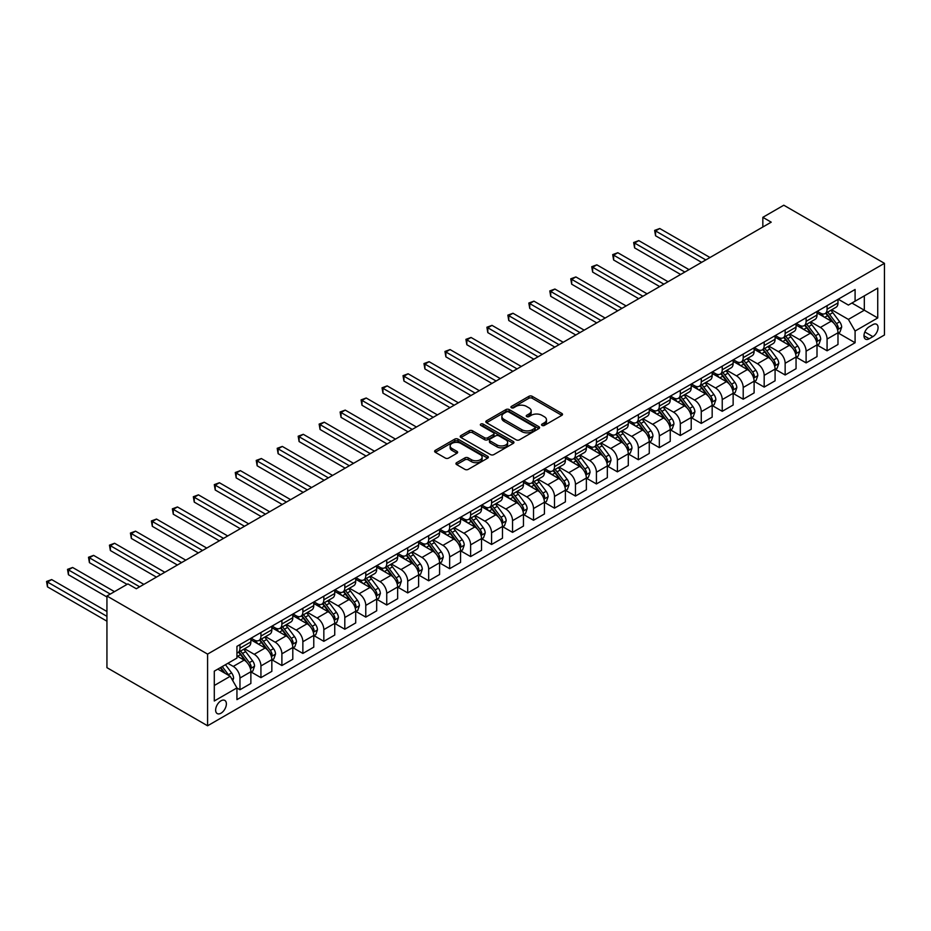 <?xml version="1.0" encoding="UTF-8"?>
<svg xmlns="http://www.w3.org/2000/svg" width="931" height="931" viewBox="0 0 931 931"><rect width="100%" height="100%" fill="white"/><g stroke="black" fill="none" stroke-linecap="round" stroke-linejoin="round"><path stroke-width="1.4" d="M542.04 425.432A1.629 0.943 0 0 0 544.344 425.432L561.835 415.331A2.328 1.35 0 0 0 562.522 414.376A2.328 1.35 0 0 0 561.835 413.434L532.206 396.315A2.328 1.35 0 0 0 528.913 396.315L511.41 406.416A1.629 0.943 0 0 0 510.933 407.08A1.629 0.943 0 0 0 511.41 407.755A1.629 0.943 0 0 0 513.714 407.755L515.983 406.44A7.448 4.306 0 0 1 526.527 406.44L528.994 407.871A7.448 4.306 0 0 1 531.17 410.908A7.448 4.306 0 0 1 528.994 413.958L526.725 415.261A1.629 0.943 0 0 0 526.248 415.924A1.629 0.943 0 0 0 526.725 416.588A1.629 0.943 0 0 0 529.029 416.588L531.298 415.284A7.448 4.306 0 0 1 541.83 415.284L544.309 416.716A7.448 4.306 0 0 1 546.485 419.753A7.448 4.306 0 0 1 544.309 422.79L542.04 424.105A1.629 0.943 0 0 0 541.563 424.769A1.629 0.943 0 0 0 542.04 425.432L542.04 424.105M221.008 713.193A7.588 4.387 120 0 0 225.965 706.501A7.588 4.387 120 0 0 224.802 700.415A7.588 4.387 120 0 0 221.008 700.799A7.588 4.387 120 0 0 216.05 707.479A7.588 4.387 120 0 0 217.214 713.565A7.588 4.387 120 0 0 221.008 713.193M456.621 462.672A2.328 1.35 0 0 0 455.946 463.626A2.328 1.35 0 0 0 456.621 464.569L464.941 469.375A2.328 1.35 0 0 0 468.235 469.375L487.658 458.157A2.328 1.35 0 0 0 488.344 457.202A2.328 1.35 0 0 0 487.658 456.26L458.029 439.141A2.328 1.35 0 0 0 454.735 439.141L435.301 450.36A2.328 1.35 0 0 0 434.626 451.314A2.328 1.35 0 0 0 435.301 452.268L445.344 458.064A2.328 1.35 0 0 0 448.637 458.064L456.958 453.257A2.328 1.35 0 0 0 457.633 452.315A2.328 1.35 0 0 0 456.958 451.36L451.977 448.486A6.226 3.596 0 0 1 450.15 445.937A6.226 3.596 0 0 1 453.991 442.621A6.226 3.596 0 0 1 460.787 443.4L480.291 454.665A6.226 3.596 0 0 1 482.118 457.202A6.226 3.596 0 0 1 478.278 460.531A6.226 3.596 0 0 1 471.482 459.751L468.235 457.877A2.328 1.35 0 0 0 464.941 457.877L456.621 462.672L456.621 464.569M884.45 263.333L783.797 205.216L762.838 217.33L771.217 222.172L136.298 588.741L127.908 583.9L106.937 596.003L207.59 654.109L884.45 263.333L884.45 334.997L207.59 725.784L207.59 654.109M516.146 439.816A2.328 1.35 0 0 0 519.44 439.816L538.874 428.597A2.328 1.35 0 0 0 539.549 427.643A2.328 1.35 0 0 0 538.874 426.689L509.234 409.582A2.328 1.35 0 0 0 505.94 409.582L486.506 420.8A2.328 1.35 0 0 0 485.831 421.743A2.328 1.35 0 0 0 486.506 422.697L516.146 439.816M481.478 425.781A1.629 0.943 0 0 1 483.131 426.014L483.131 424.082L513.272 441.469A2.328 1.35 0 0 1 513.947 442.423A2.328 1.35 0 0 1 513.272 443.377L493.837 454.596A2.328 1.35 0 0 1 490.544 454.596L460.903 437.477L460.903 435.58A2.328 1.35 0 0 0 460.228 436.534A2.328 1.35 0 0 0 460.903 437.477M460.903 435.58L469.224 430.785A2.328 1.35 0 0 1 472.517 430.785L484.539 437.721A2.328 1.35 0 0 0 487.832 437.721L493.349 434.533A2.328 1.35 0 0 0 494.024 433.578A2.328 1.35 0 0 0 493.349 432.636L480.827 425.409A1.629 0.943 0 0 1 480.349 424.745A1.629 0.943 0 0 1 481.362 423.873A1.629 0.943 0 0 1 483.131 424.082M872.871 324.64L869.182 326.769A7.355 4.248 120 0 0 864.375 333.251A7.355 4.248 120 0 0 865.504 339.14A7.355 4.248 120 0 0 869.182 338.779L872.871 336.65A7.355 4.248 120 0 0 877.677 330.168A7.355 4.248 120 0 0 876.548 324.267A7.355 4.248 120 0 0 872.871 324.64M838.237 299.212L848.385 305.065L855.089 301.202L855.089 289.483L236.94 646.358L236.94 658.077L214.293 671.158L214.293 700.985L236.94 687.916L236.94 699.635L855.089 342.748L855.089 331.029L848.385 319.403L831.709 309.779M855.089 301.202L877.735 288.121L877.735 317.948L855.089 331.029M106.937 596.003L106.937 667.667L207.59 725.784M762.838 217.33L762.838 227.013M851.912 303.041L864.317 310.209L864.317 295.872L877.735 288.121M848.385 319.403L864.317 310.209L877.735 317.948M214.293 685.495L230.236 676.29L217.819 669.121M236.94 688.009L239.965 689.755L239.965 678.036A9.485 5.481 -120 0 0 233.25 666.41L227.886 663.314M239.965 689.755L250.87 683.459L250.87 671.74A9.485 5.481 -120 0 0 244.155 660.114L236.94 655.948M251.114 671.984L260.936 677.652L260.936 665.933A9.485 5.481 -120 0 0 254.221 654.307L244.585 648.744M260.936 677.652L271.84 671.356L271.84 659.637A9.485 5.481 -120 0 0 265.126 648.011L250.87 639.783M272.085 659.87L281.895 665.537L281.895 653.818A9.485 5.481 -120 0 0 275.192 642.204L265.556 636.641M281.895 665.537L292.8 659.241L292.8 647.522A9.485 5.481 -120 0 0 286.096 635.908L271.84 627.669M293.056 647.767L302.866 653.434L302.866 641.715A9.485 5.481 -120 0 0 296.163 630.089L286.527 624.526M302.866 653.434L313.77 647.138L313.77 635.419A9.485 5.481 -120 0 0 307.067 623.793L292.8 615.566M314.026 635.664L323.837 641.331L323.837 629.612A9.485 5.481 -120 0 0 317.122 617.986L307.498 612.423M323.837 641.331L334.741 635.035L334.741 623.316A9.485 5.481 -120 0 0 328.026 611.69L313.77 603.463M334.997 623.561L344.807 629.228L344.807 617.509A9.485 5.481 -120 0 0 338.093 605.883L328.457 600.32M344.807 629.228L355.712 622.932L355.712 611.213A9.485 5.481 -120 0 0 348.997 599.587L334.741 591.36M355.956 611.446L365.778 617.113L365.778 605.394A9.485 5.481 -120 0 0 359.063 593.78L349.428 588.217M365.778 617.113L376.683 610.817L376.683 599.098A9.485 5.481 -120 0 0 369.968 587.484L355.712 579.245M376.927 599.343L386.737 605.01L386.737 593.291A9.485 5.481 -120 0 0 380.034 581.666L370.398 576.103M386.737 605.01L397.642 598.714L397.642 586.995A9.485 5.481 -120 0 0 390.939 575.37L376.683 567.142M397.898 587.24L407.708 592.907L407.708 581.188A9.485 5.481 -120 0 0 401.005 569.563L391.369 564M407.708 592.907L418.613 586.611L418.613 574.893A9.485 5.481 -120 0 0 411.909 563.267L397.642 555.039M418.869 575.137L428.679 580.793L428.679 569.074A9.485 5.481 -120 0 0 421.964 557.46L412.34 551.897M428.679 580.793L439.583 574.508L439.583 562.79A9.485 5.481 -120 0 0 432.868 551.164L418.613 542.936M439.839 563.022L449.65 568.69L449.65 556.971A9.485 5.481 -120 0 0 442.935 545.357L433.299 539.794M449.65 568.69L460.554 562.394L460.554 550.675A9.485 5.481 -120 0 0 453.839 539.061L439.583 530.821M460.798 550.919L470.62 556.587L470.62 544.868A9.485 5.481 -120 0 0 463.906 533.242L454.27 527.679M470.62 556.587L481.525 550.291L481.525 538.572A9.485 5.481 -120 0 0 474.81 526.946L460.554 518.718M481.769 538.816L491.58 544.484L491.58 532.765A9.485 5.481 -120 0 0 484.876 521.139L475.241 515.576M491.58 544.484L502.484 538.188L502.484 526.469A9.485 5.481 -120 0 0 495.781 514.843L481.525 506.615M502.74 526.713L512.55 532.369L512.55 520.65A9.485 5.481 -120 0 0 505.847 509.036L496.211 503.473M512.55 532.369L523.455 526.073L523.455 514.366A9.485 5.481 -120 0 0 516.752 502.74L502.484 494.501M523.711 514.599L533.521 520.266L533.521 508.547A9.485 5.481 -120 0 0 526.806 496.933L517.182 491.37M533.521 520.266L544.426 513.97L544.426 502.251A9.485 5.481 -120 0 0 537.711 490.637L523.455 482.398M544.682 502.496L554.492 508.163L554.492 496.444A9.485 5.481 -120 0 0 547.777 484.818L538.141 479.256M554.492 508.163L565.396 501.867L565.396 490.148A9.485 5.481 -120 0 0 558.681 478.522L544.426 470.295M565.641 490.393L575.463 496.06L575.463 484.341A9.485 5.481 -120 0 0 568.748 472.715L559.112 467.153M575.463 496.06L586.367 489.764L586.367 478.045A9.485 5.481 -120 0 0 579.652 466.419L565.396 458.192M586.611 478.29L596.422 483.945L596.422 472.226A9.485 5.481 -120 0 0 589.719 460.612L580.083 455.05M596.422 483.945L607.326 477.65L607.326 465.931A9.485 5.481 -120 0 0 600.623 454.316L586.367 446.077M607.582 466.175L617.393 471.842L617.393 460.123A9.485 5.481 -120 0 0 610.689 448.498L601.054 442.947M617.393 471.842L628.297 465.547L628.297 453.828A9.485 5.481 -120 0 0 621.594 442.213L607.326 433.974M628.553 454.072L638.363 459.739L638.363 448.02A9.485 5.481 -120 0 0 631.649 436.395L622.024 430.832M638.363 459.739L649.268 453.444L649.268 441.725A9.485 5.481 -120 0 0 642.553 430.099L628.297 421.871M649.524 441.969L659.334 447.636L659.334 435.917A9.485 5.481 -120 0 0 652.619 424.292L642.984 418.729M659.334 447.636L670.239 441.341L670.239 429.622A9.485 5.481 -120 0 0 663.524 417.996L649.268 409.768M670.483 429.866L680.305 435.522L680.305 423.803A9.485 5.481 -120 0 0 673.59 412.189L663.954 406.626M680.305 435.522L691.209 429.226L691.209 417.507A9.485 5.481 -120 0 0 684.494 405.893L670.239 397.653M691.454 417.751L701.264 423.419L701.264 411.7A9.485 5.481 -120 0 0 694.561 400.074L684.925 394.511M701.264 423.419L712.168 417.123L712.168 405.404A9.485 5.481 -120 0 0 705.465 393.79L691.209 385.55M712.424 405.648L722.235 411.316L722.235 399.597A9.485 5.481 -120 0 0 715.532 387.971L705.896 382.408M722.235 411.316L733.139 405.02L733.139 393.301A9.485 5.481 -120 0 0 726.436 381.675L712.168 373.447M733.395 393.545L743.206 399.213L743.206 387.494A9.485 5.481 -120 0 0 736.491 375.868L726.867 370.305M743.206 399.213L754.11 392.917L754.11 381.198A9.485 5.481 -120 0 0 747.395 369.572L733.139 361.344M754.366 381.431L764.176 387.098L764.176 375.379A9.485 5.481 -120 0 0 757.462 363.765L747.826 358.202M764.176 387.098L775.081 380.802L775.081 369.083A9.485 5.481 -120 0 0 768.366 357.469L754.11 349.23M775.325 369.328L785.147 374.995L785.147 363.276A9.485 5.481 -120 0 0 778.432 351.65L768.797 346.088M785.147 374.995L796.052 368.699L796.052 356.98A9.485 5.481 -120 0 0 789.337 345.354L775.081 337.127M796.296 357.225L806.106 362.892L806.106 351.173A9.485 5.481 -120 0 0 799.403 339.547L789.767 333.985M806.106 362.892L817.011 356.596L817.011 344.877A9.485 5.481 -120 0 0 810.307 333.251L796.052 325.024M817.267 345.122L827.077 350.789L827.077 339.07A9.485 5.481 -120 0 0 820.374 327.444L810.738 321.882M827.077 350.789L837.981 344.493L837.981 332.774A9.485 5.481 -120 0 0 831.278 321.148L817.011 312.921M817.267 311.315L820.374 313.107A9.485 5.481 -120 0 0 825.11 313.584A9.485 5.481 -120 0 0 827.077 309.232L827.077 305.647M796.296 323.418L799.403 325.21A9.485 5.481 -120 0 0 804.151 325.687A9.485 5.481 -120 0 0 806.106 321.346L806.106 317.762M775.325 335.532L778.432 337.325A9.485 5.481 -120 0 0 783.18 337.79A9.485 5.481 -120 0 0 785.147 333.449L785.147 329.865M754.366 347.635L757.462 349.428A9.485 5.481 -120 0 0 762.21 349.893A9.485 5.481 -120 0 0 764.176 345.552L764.176 341.968M733.395 359.738L736.491 361.531A9.485 5.481 -120 0 0 741.239 362.008A9.485 5.481 -120 0 0 743.206 357.655L743.206 354.071M712.424 371.853L715.532 373.634A9.485 5.481 -120 0 0 720.268 374.111A9.485 5.481 -120 0 0 722.235 369.77L722.235 366.186M691.454 383.956L694.561 385.748A9.485 5.481 -120 0 0 699.309 386.214A9.485 5.481 -120 0 0 701.264 381.873L701.264 378.289M670.483 396.059L673.59 397.851A9.485 5.481 -120 0 0 678.338 398.317A9.485 5.481 -120 0 0 680.305 393.976L680.305 390.392M649.524 408.162L652.619 409.954A9.485 5.481 -120 0 0 657.367 410.431A9.485 5.481 -120 0 0 659.334 406.079L659.334 402.495M628.553 420.277L631.649 422.069A9.485 5.481 -120 0 0 636.397 422.534A9.485 5.481 -120 0 0 638.363 418.194L638.363 414.609M607.582 432.38L610.689 434.172A9.485 5.481 -120 0 0 615.426 434.637A9.485 5.481 -120 0 0 617.393 430.297L617.393 426.712M586.611 444.483L589.719 446.275A9.485 5.481 -120 0 0 594.467 446.74A9.485 5.481 -120 0 0 596.422 442.4L596.422 438.815M565.641 456.586L568.748 458.378A9.485 5.481 -120 0 0 573.496 458.855A9.485 5.481 -120 0 0 575.463 454.503L575.463 450.918M544.682 468.7L547.777 470.492A9.485 5.481 -120 0 0 552.525 470.958A9.485 5.481 -120 0 0 554.492 466.617L554.492 463.033M523.711 480.803L526.806 482.595A9.485 5.481 -120 0 0 531.554 483.061A9.485 5.481 -120 0 0 533.521 478.72L533.521 475.136M502.74 492.906L505.847 494.698A9.485 5.481 -120 0 0 510.584 495.164A9.485 5.481 -120 0 0 512.55 490.823L512.55 487.239M481.769 505.009L484.876 506.801A9.485 5.481 -120 0 0 489.625 507.279A9.485 5.481 -120 0 0 491.58 502.926L491.58 499.353M460.798 517.124L463.906 518.916A9.485 5.481 -120 0 0 468.654 519.382A9.485 5.481 -120 0 0 470.62 515.041L470.62 511.456M439.839 529.227L442.935 531.019A9.485 5.481 -120 0 0 447.683 531.485A9.485 5.481 -120 0 0 449.65 527.144L449.65 523.559M418.869 541.33L421.964 543.122A9.485 5.481 -120 0 0 426.712 543.599A9.485 5.481 -120 0 0 428.679 539.247L428.679 535.662M397.898 553.433L401.005 555.225A9.485 5.481 -120 0 0 405.741 555.702A9.485 5.481 -120 0 0 407.708 551.361L407.708 547.777M376.927 565.548L380.034 567.34A9.485 5.481 -120 0 0 384.782 567.805A9.485 5.481 -120 0 0 386.737 563.464L386.737 559.88M355.956 577.651L359.063 579.443A9.485 5.481 -120 0 0 363.812 579.908A9.485 5.481 -120 0 0 365.778 575.567L365.778 571.983M334.997 589.754L338.093 591.546A9.485 5.481 -120 0 0 342.841 592.023A9.485 5.481 -120 0 0 344.807 587.67L344.807 584.086M314.026 601.857L317.122 603.649A9.485 5.481 -120 0 0 321.87 604.126A9.485 5.481 -120 0 0 323.837 599.785L323.837 596.201M293.056 613.971L296.163 615.763A9.485 5.481 -120 0 0 300.899 616.229A9.485 5.481 -120 0 0 302.866 611.888L302.866 608.304M272.085 626.074L275.192 627.866A9.485 5.481 -120 0 0 279.94 628.332A9.485 5.481 -120 0 0 281.895 623.991L281.895 620.407M251.114 638.177L254.221 639.969A9.485 5.481 -120 0 0 258.969 640.447A9.485 5.481 -120 0 0 260.936 636.094L260.936 632.51M838.237 333.007L855.089 342.748M825.11 313.584L836.015 307.288A9.485 5.481 -120 0 0 837.981 302.936L837.981 299.351M804.151 325.687L815.056 319.391A9.485 5.481 -120 0 0 817.011 315.05L817.011 311.466M783.18 337.79L794.085 331.494A9.485 5.481 -120 0 0 796.052 327.153L796.052 323.569M762.21 349.893L773.114 343.597A9.485 5.481 -120 0 0 775.081 339.256L775.081 335.672M741.239 362.008L752.143 355.712A9.485 5.481 -120 0 0 754.11 351.359L754.11 347.775M720.268 374.111L731.172 367.815A9.485 5.481 -120 0 0 733.139 363.474L733.139 359.89M699.309 386.214L710.213 379.918A9.485 5.481 -120 0 0 712.168 375.577L712.168 371.993M678.338 398.317L689.243 392.021A9.485 5.481 -120 0 0 691.209 387.68L691.209 384.096M657.367 410.431L668.272 404.135A9.485 5.481 -120 0 0 670.239 399.783L670.239 396.21M636.397 422.534L647.301 416.238A9.485 5.481 -120 0 0 649.268 411.898L649.268 408.313M615.426 434.637L626.33 428.341A9.485 5.481 -120 0 0 628.297 424.001L628.297 420.416M594.467 446.74L605.371 440.456A9.485 5.481 -120 0 0 607.326 436.104L607.326 432.519M573.496 458.855L584.4 452.559A9.485 5.481 -120 0 0 586.367 448.207L586.367 444.634M552.525 470.958L563.43 464.662A9.485 5.481 -120 0 0 565.396 460.321L565.396 456.737M531.554 483.061L542.459 476.765A9.485 5.481 -120 0 0 544.426 472.424L544.426 468.84M510.584 495.164L521.488 488.88A9.485 5.481 -120 0 0 523.455 484.527L523.455 480.943M489.625 507.279L500.529 500.983A9.485 5.481 -120 0 0 502.484 496.642L502.484 493.058M468.654 519.382L479.558 513.086A9.485 5.481 -120 0 0 481.525 508.745L481.525 505.161M447.683 531.485L458.587 525.189A9.485 5.481 -120 0 0 460.554 520.848L460.554 517.264M426.712 543.599L437.617 537.303A9.485 5.481 -120 0 0 439.583 532.951L439.583 529.367M405.741 555.702L416.646 549.406A9.485 5.481 -120 0 0 418.613 545.066L418.613 541.481M384.782 567.805L395.675 561.509A9.485 5.481 -120 0 0 397.642 557.169L397.642 553.584M363.812 579.908L374.716 573.612A9.485 5.481 -120 0 0 376.683 569.272L376.683 565.687M342.841 592.023L353.745 585.727A9.485 5.481 -120 0 0 355.712 581.375L355.712 577.79M321.87 604.126L332.774 597.83A9.485 5.481 -120 0 0 334.741 593.489L334.741 589.905M300.899 616.229L311.804 609.933A9.485 5.481 -120 0 0 313.77 605.592L313.77 602.008M279.94 628.332L290.833 622.036A9.485 5.481 -120 0 0 292.8 617.695L292.8 614.111M258.969 640.447L269.874 634.151A9.485 5.481 -120 0 0 271.84 629.798L271.84 626.214M236.94 652.934A9.485 5.481 -120 0 0 237.999 652.55L248.903 646.254A9.485 5.481 -120 0 0 250.87 641.913L250.87 638.329M237.999 652.55A9.485 5.481 -120 0 0 239.965 648.209L239.965 644.624M230.236 676.29L236.94 687.916M542.692 425.665L544.309 424.734A7.448 4.306 0 0 0 546.485 421.685L546.485 419.753M531.17 410.908L531.17 412.852A7.448 4.306 0 0 1 528.994 415.889L527.377 416.82M561.812 415.354L532.206 398.259A2.328 1.35 0 0 0 528.913 398.259L512.062 407.976M538.84 428.609L509.234 411.514A2.328 1.35 0 0 0 505.94 411.514L486.541 422.721M534.755 428.307A1.629 0.943 0 0 0 535.232 427.643A1.629 0.943 0 0 0 534.755 426.98L508.733 411.956A1.629 0.943 0 0 0 506.429 411.956L504.043 413.341A7.448 4.306 0 0 0 501.867 416.378A7.448 4.306 0 0 0 504.043 419.416L521.826 429.691A7.448 4.306 0 0 0 532.369 429.691L534.755 428.307L534.755 430.25A1.629 0.943 0 0 0 535.232 429.575L535.232 427.643M501.867 416.378L501.867 418.31A7.448 4.306 0 0 0 504.043 421.359L504.043 419.416M534.755 430.25L532.369 431.623A7.448 4.306 0 0 1 521.826 431.623L504.043 421.359M460.938 437.5L469.224 432.717L469.224 430.785M494.024 433.578L494.024 435.522A2.328 1.35 0 0 1 493.349 436.476L487.832 439.653A2.328 1.35 0 0 1 484.539 439.653L472.517 432.717A2.328 1.35 0 0 0 469.224 432.717M483.131 426.014L513.237 443.389M497.003 444.925A6.226 3.596 0 0 0 503.799 445.705A6.226 3.596 0 0 0 507.639 442.376A6.226 3.596 0 0 0 505.812 439.839L498.946 435.871A2.328 1.35 0 0 0 495.653 435.871L490.137 439.048A2.328 1.35 0 0 0 489.45 440.002A2.328 1.35 0 0 0 490.137 440.957L497.003 444.925L497.003 446.857A6.226 3.596 0 0 0 503.799 447.636A6.226 3.596 0 0 0 507.639 444.32L507.639 442.376M489.45 440.002L489.45 441.934A2.328 1.35 0 0 0 490.137 442.888L490.137 440.957M497.003 446.857L490.137 442.888M482.118 457.202L482.118 459.146A6.226 3.596 0 0 1 478.278 462.463A6.226 3.596 0 0 1 471.482 461.683L468.235 459.809A2.328 1.35 0 0 0 464.941 459.809L456.656 464.592M450.15 445.937L450.15 447.881A6.226 3.596 0 0 0 451.977 450.418L451.977 448.486M456.958 451.36L456.958 453.257L451.977 450.418M487.635 458.18L458.029 441.085A2.328 1.35 0 0 0 454.735 441.085L435.336 452.28M837.981 333.158L839.995 331.995L841.671 327.153A6.284 3.631 -120 0 0 839.669 321.8L832.814 312.653A18.143 10.474 -120 0 0 830.836 310.279M824.016 316.959A18.143 10.474 -120 0 0 820.304 313.072M837.411 329.306L838.284 327.421A6.284 3.631 -120 0 0 836.48 323.639L829.626 314.492A18.143 10.474 -120 0 0 827.647 312.118M825.96 313.095A15.059 8.693 60 0 1 828.427 315.9L834.234 323.651M709.992 257.515L659.753 228.514L655.564 230.935L655.564 235.776L701.602 262.356M825.634 313.281A18.143 10.474 60 0 1 827.612 315.656L832.174 321.73M655.564 235.776L654.633 230.399L705.803 259.935M654.633 230.399L659.753 228.514M817.011 345.261L819.024 344.098L820.7 339.256A6.284 3.631 -120 0 0 818.698 333.903L811.844 324.756A18.143 10.474 -120 0 0 809.865 322.382M803.046 329.062A18.143 10.474 -120 0 0 799.333 325.175M816.44 341.409L817.313 339.524A6.284 3.631 -120 0 0 815.509 335.742L808.655 326.595A18.143 10.474 -120 0 0 806.677 324.221M804.989 325.198A15.059 8.693 60 0 1 807.456 328.015L813.263 335.754M689.021 269.629L638.782 240.617L634.593 243.038L634.593 247.879L680.631 274.47M804.663 325.385A18.143 10.474 60 0 1 806.642 327.759L811.204 333.845M634.593 247.879L633.662 242.502L684.832 272.05M633.662 242.502L638.782 240.617M796.052 357.364L798.065 356.212L799.741 351.359A6.284 3.631 -120 0 0 797.727 346.006L790.873 336.859A18.143 10.474 -120 0 0 788.894 334.485M782.075 341.165A18.143 10.474 -120 0 0 778.363 337.278M795.47 353.524L796.342 351.627A6.284 3.631 -120 0 0 794.539 347.857L787.684 338.698A18.143 10.474 -120 0 0 785.706 336.335M784.018 337.301A15.059 8.693 60 0 1 786.497 340.118L792.293 347.857M668.051 281.732L617.812 252.72L613.622 255.141L613.622 259.993L659.672 286.573M783.693 337.488A18.143 10.474 60 0 1 785.671 339.862L790.233 345.948M613.622 259.993L612.703 254.617L663.861 284.153M612.703 254.617L617.812 252.72M775.081 369.479L777.094 368.315L778.77 363.474A6.284 3.631 -120 0 0 776.757 358.121L769.914 348.962A18.143 10.474 -120 0 0 767.924 346.6M761.116 353.28A18.143 10.474 -120 0 0 757.392 349.393M774.511 365.627L775.372 363.742A6.284 3.631 -120 0 0 773.58 359.96L766.725 350.812A18.143 10.474 -120 0 0 764.735 348.438M763.048 349.416A15.059 8.693 60 0 1 765.526 352.221L771.322 359.96M647.092 293.835L596.841 264.835L592.651 267.255L592.651 272.096L638.701 298.676M762.722 349.602A18.143 10.474 60 0 1 764.712 351.965L769.262 358.051M592.651 272.096L591.732 266.72L642.89 296.256M591.732 266.72L596.841 264.835M754.11 381.582L756.123 380.418L757.799 375.577A6.284 3.631 -120 0 0 755.797 370.224L748.943 361.077A18.143 10.474 -120 0 0 746.965 358.703M740.145 365.383A18.143 10.474 -120 0 0 736.433 361.496M753.54 377.73L754.401 375.845A6.284 3.631 -120 0 0 752.609 372.063L745.754 362.915A18.143 10.474 -120 0 0 743.776 360.541M742.088 361.519A15.059 8.693 60 0 1 744.556 364.324L750.351 372.074M626.121 305.938L575.882 276.938L571.681 279.358L571.681 284.199L617.73 310.779M741.763 361.705A18.143 10.474 60 0 1 743.741 364.079L748.291 370.154M571.681 284.199L570.761 278.823L621.92 308.359M570.761 278.823L575.882 276.938M733.139 393.685L735.153 392.521L736.828 387.68A6.284 3.631 -120 0 0 734.827 382.327L727.972 373.18A18.143 10.474 -120 0 0 725.994 370.806M719.174 377.486A18.143 10.474 -120 0 0 715.462 373.599M732.569 389.833L733.442 387.948A6.284 3.631 -120 0 0 731.638 384.166L724.784 375.018A18.143 10.474 -120 0 0 722.805 372.644M721.118 373.622A15.059 8.693 60 0 1 723.585 376.438L729.392 384.177M605.15 318.053L554.911 289.041L550.721 291.461L550.721 296.302L596.759 322.894M720.792 373.808A18.143 10.474 60 0 1 722.77 376.182L727.332 382.269M550.721 296.302L549.79 290.926L600.961 320.473M549.79 290.926L554.911 289.041M712.168 405.788L714.182 404.636L715.858 399.783A6.284 3.631 -120 0 0 713.856 394.43L707.001 385.283A18.143 10.474 -120 0 0 705.023 382.909M698.203 389.589A18.143 10.474 -120 0 0 694.491 385.702M711.598 401.948L712.471 400.051A6.284 3.631 -120 0 0 710.667 396.28L703.813 387.121A18.143 10.474 -120 0 0 701.834 384.759M700.147 385.725A15.059 8.693 60 0 1 702.614 388.541L708.421 396.28M584.179 330.156L533.94 301.144L529.751 303.564L529.751 308.417L575.789 334.997M699.821 385.911A18.143 10.474 60 0 1 701.799 388.285L706.361 394.372M529.751 308.417L528.82 303.041L579.99 332.576M528.82 303.041L533.94 301.144M691.209 417.903L693.223 416.739L694.898 411.898A6.284 3.631 -120 0 0 692.885 406.544L686.031 397.397A18.143 10.474 -120 0 0 684.052 395.023M677.233 401.703A18.143 10.474 -120 0 0 673.52 397.816M690.627 414.051L691.5 412.165A6.284 3.631 -120 0 0 689.696 408.383L682.842 399.236A18.143 10.474 -120 0 0 680.864 396.862M679.176 397.84A15.059 8.693 60 0 1 681.655 400.644L687.45 408.395M563.208 342.259L512.969 313.258L508.78 315.679L508.78 320.52L554.829 347.1M678.85 398.026A18.143 10.474 60 0 1 680.829 400.388L685.391 406.475M508.78 320.52L507.861 315.144L559.019 344.679M507.861 315.144L512.969 313.258M670.239 430.006L672.252 428.842L673.928 424.001A6.284 3.631 -120 0 0 671.914 418.647L665.06 409.5A18.143 10.474 -120 0 0 663.081 407.126M656.274 413.806A18.143 10.474 -120 0 0 652.55 409.919M669.668 426.154L670.529 424.268A6.284 3.631 -120 0 0 668.737 420.486L661.883 411.339A18.143 10.474 -120 0 0 659.893 408.965M658.205 409.943A15.059 8.693 60 0 1 660.684 412.747L666.48 420.498M542.249 354.362L491.999 325.361L487.809 327.782L487.809 332.623L533.859 359.215M657.88 410.129A18.143 10.474 60 0 1 659.87 412.503L664.42 418.578M487.809 332.623L486.89 327.247L538.048 356.782M486.89 327.247L491.999 325.361M649.268 442.109L651.281 440.945L652.957 436.104A6.284 3.631 -120 0 0 650.955 430.75L644.101 421.603A18.143 10.474 -120 0 0 642.122 419.229M635.303 425.909A18.143 10.474 -120 0 0 631.59 422.022M648.698 438.257L649.559 436.371A6.284 3.631 -120 0 0 647.767 432.589L640.912 423.442A18.143 10.474 -120 0 0 638.934 421.068M637.246 422.046A15.059 8.693 60 0 1 639.713 424.862L645.509 432.601M521.279 366.477L471.039 337.464L466.838 339.885L466.838 344.726L512.888 371.318M636.92 422.232A18.143 10.474 60 0 1 638.899 424.606L643.449 430.692M466.838 344.726L465.919 339.361L517.077 368.897M465.919 339.361L471.039 337.464M628.297 454.223L630.31 453.06L631.986 448.207A6.284 3.631 -120 0 0 629.984 442.853L623.13 433.706A18.143 10.474 -120 0 0 621.152 431.344M614.332 438.012A18.143 10.474 -120 0 0 610.62 434.125M627.727 450.371L628.6 448.486A6.284 3.631 -120 0 0 626.796 444.704L619.941 435.545A18.143 10.474 -120 0 0 617.963 433.183M616.275 434.149A15.059 8.693 60 0 1 618.743 436.965L624.55 444.704M500.308 378.58L450.069 349.567L445.879 351.999L445.879 356.841L491.917 383.421M615.95 434.335A18.143 10.474 60 0 1 617.928 436.709L622.49 442.795M445.879 356.841L444.948 351.464L496.118 381M444.948 351.464L450.069 349.567M607.326 466.326L609.34 465.163L611.015 460.321A6.284 3.631 -120 0 0 609.014 454.968L602.159 445.821A18.143 10.474 -120 0 0 600.181 443.447M593.361 450.127A18.143 10.474 -120 0 0 589.649 446.24M606.756 462.474L607.629 460.589A6.284 3.631 -120 0 0 605.825 456.807L598.97 447.66A18.143 10.474 -120 0 0 596.992 445.286M595.305 446.263A15.059 8.693 60 0 1 597.772 449.068L603.579 456.818M479.337 390.683L429.098 361.682L424.908 364.102L424.908 368.944L470.946 395.524M594.979 446.449A18.143 10.474 60 0 1 596.957 448.823L601.519 454.898M424.908 368.944L423.977 363.567L475.147 393.103M423.977 363.567L429.098 361.682M586.367 478.429L588.38 477.266L590.056 472.424A6.284 3.631 -120 0 0 588.043 467.071L581.188 457.924A18.143 10.474 -120 0 0 579.21 455.55M572.39 462.23A18.143 10.474 -120 0 0 568.678 458.343M585.785 474.577L586.658 472.692A6.284 3.631 -120 0 0 584.854 468.91L578 459.763A18.143 10.474 -120 0 0 576.021 457.389M574.334 458.366A15.059 8.693 60 0 1 576.813 461.171L582.608 468.921M458.366 402.786L408.127 373.785L403.938 376.205L403.938 381.047L449.987 407.638M574.008 458.552A18.143 10.474 60 0 1 575.986 460.926L580.548 467.001M403.938 381.047L403.018 375.67L454.177 405.206M403.018 375.67L408.127 373.785M565.396 490.532L567.41 489.369L569.085 484.527A6.284 3.631 -120 0 0 567.072 479.174L560.218 470.027A18.143 10.474 -120 0 0 558.239 467.653M551.431 474.333A18.143 10.474 -120 0 0 547.707 470.446M564.826 486.68L565.687 484.795A6.284 3.631 -120 0 0 563.895 481.013L557.041 471.866A18.143 10.474 -120 0 0 555.051 469.492M553.363 470.469A15.059 8.693 60 0 1 555.842 473.285L561.637 481.024M437.407 414.9L387.156 385.888L382.967 388.308L382.967 393.15L429.016 419.741M553.037 470.655A18.143 10.474 60 0 1 555.027 473.029L559.578 479.116M382.967 393.15L382.047 387.785L433.206 417.321M382.047 387.785L387.156 385.888M544.426 502.647L546.439 501.483L548.115 496.642A6.284 3.631 -120 0 0 546.113 491.289L539.258 482.13A18.143 10.474 -120 0 0 537.28 479.768M530.461 486.448A18.143 10.474 -120 0 0 526.748 482.549M543.855 498.795L544.716 496.91A6.284 3.631 -120 0 0 542.924 493.127L536.07 483.969A18.143 10.474 -120 0 0 534.091 481.606M532.404 482.572A15.059 8.693 60 0 1 534.871 485.388L540.667 493.127M416.436 427.003L366.197 398.002L361.996 400.423L361.996 405.264L408.046 431.844M532.078 482.77A18.143 10.474 60 0 1 534.057 485.132L538.607 491.219M361.996 405.264L361.077 399.888L412.235 429.424M361.077 399.888L366.197 398.002M523.455 514.75L525.468 513.586L527.144 508.745A6.284 3.631 -120 0 0 525.142 503.392L518.288 494.245A18.143 10.474 -120 0 0 516.309 491.871M509.49 498.55A18.143 10.474 -120 0 0 505.777 494.664M522.885 510.898L523.757 509.013A6.284 3.631 -120 0 0 521.954 505.23L515.099 496.083A18.143 10.474 -120 0 0 513.121 493.709M511.433 494.687A15.059 8.693 60 0 1 513.9 497.491L519.707 505.242M395.466 439.106L345.226 410.106L341.037 412.526L341.037 417.367L387.075 443.947M511.107 494.873A18.143 10.474 60 0 1 513.086 497.247L517.648 503.322M341.037 417.367L340.106 411.991L391.276 441.527M340.106 411.991L345.226 410.106M502.484 526.853L504.497 525.689L506.173 520.848A6.284 3.631 -120 0 0 504.171 515.495L497.317 506.348A18.143 10.474 -120 0 0 495.339 503.974M488.519 510.654A18.143 10.474 -120 0 0 484.807 506.767M501.914 523.001L502.787 521.116A6.284 3.631 -120 0 0 500.983 517.333L494.128 508.186A18.143 10.474 -120 0 0 492.15 505.812M490.462 506.79A15.059 8.693 60 0 1 492.93 509.606L498.737 517.345M374.495 451.209L324.256 422.209L320.066 424.629L320.066 429.47L366.104 456.062M490.137 506.976A18.143 10.474 60 0 1 492.115 509.35L496.677 515.437M320.066 429.47L319.135 424.094L370.305 453.641M319.135 424.094L324.256 422.209M481.525 538.956L483.538 537.792L485.214 532.951A6.284 3.631 -120 0 0 483.201 527.598L476.346 518.451A18.143 10.474 -120 0 0 474.368 516.077M467.548 522.756A18.143 10.474 -120 0 0 463.836 518.87M480.943 535.104L481.816 533.219A6.284 3.631 -120 0 0 480.012 529.436L473.157 520.289A18.143 10.474 -120 0 0 471.179 517.915M469.492 518.893A15.059 8.693 60 0 1 471.97 521.709L477.766 529.448M353.524 463.324L303.285 434.312L299.095 436.732L299.095 441.573L345.145 468.165M469.166 519.079A18.143 10.474 60 0 1 471.144 521.453L475.706 527.54M299.095 441.573L298.176 436.208L349.334 465.744M298.176 436.208L303.285 434.312M460.554 551.071L462.567 549.907L464.243 545.066A6.284 3.631 -120 0 0 462.23 539.712L455.375 530.554A18.143 10.474 -120 0 0 453.397 528.191M446.589 534.871A18.143 10.474 -120 0 0 442.865 530.973M459.984 547.219L460.845 545.333A6.284 3.631 -120 0 0 459.053 541.551L452.198 532.392A18.143 10.474 -120 0 0 450.208 530.03M448.521 530.996A15.059 8.693 60 0 1 451 533.812L456.795 541.551M332.565 475.427L282.314 446.426L278.125 448.847L278.125 453.688L324.174 480.268M448.195 531.194A18.143 10.474 60 0 1 450.185 533.556L454.735 539.643M278.125 453.688L277.205 448.311L328.364 477.847M277.205 448.311L282.314 446.426M439.583 563.174L441.597 562.01L443.272 557.169A6.284 3.631 -120 0 0 441.271 551.815L434.416 542.668A18.143 10.474 -120 0 0 432.438 540.294M425.618 546.974A18.143 10.474 -120 0 0 421.906 543.087M439.013 559.322L439.874 557.436A6.284 3.631 -120 0 0 438.082 553.654L431.228 544.507A18.143 10.474 -120 0 0 429.249 542.133M427.562 543.11A15.059 8.693 60 0 1 430.029 545.915L435.824 553.666M311.594 487.53L261.355 458.529L257.154 460.95L257.154 465.791L303.203 492.371M427.236 543.297A18.143 10.474 60 0 1 429.214 545.671L433.765 551.746M257.154 465.791L256.234 460.414L307.393 489.95M256.234 460.414L261.355 458.529M418.613 575.277L420.626 574.113L422.302 569.272A6.284 3.631 -120 0 0 420.3 563.918L413.445 554.771A18.143 10.474 -120 0 0 411.467 552.397M404.648 559.077A18.143 10.474 -120 0 0 400.935 555.19M418.042 571.425L418.915 569.539A6.284 3.631 -120 0 0 417.111 565.757L410.257 556.61A18.143 10.474 -120 0 0 408.278 554.236M406.591 555.213A15.059 8.693 60 0 1 409.058 558.03L414.865 565.769M290.623 499.644L240.384 470.632L236.183 473.053L236.183 477.894L282.233 504.486M406.265 555.4A18.143 10.474 60 0 1 408.244 557.774L412.805 563.86M236.183 477.894L235.264 472.517L286.434 502.065M235.264 472.517L240.384 470.632M397.642 587.38L399.655 586.227L401.331 581.375A6.284 3.631 -120 0 0 399.329 576.021L392.475 566.874A18.143 10.474 -120 0 0 390.496 564.5M383.677 571.18A18.143 10.474 -120 0 0 379.964 567.293M397.072 583.528L397.944 581.642A6.284 3.631 -120 0 0 396.14 577.86L389.286 568.713A18.143 10.474 -120 0 0 387.308 566.339M385.62 567.316A15.059 8.693 60 0 1 388.087 570.133L393.894 577.872M269.653 511.747L219.413 482.735L215.224 485.156L215.224 490.009L261.262 516.589M385.294 567.503A18.143 10.474 60 0 1 387.273 569.877L391.835 575.963M215.224 490.009L214.293 484.632L265.463 514.168M214.293 484.632L219.413 482.735M376.683 599.494L378.696 598.33L380.372 593.489A6.284 3.631 -120 0 0 378.358 588.136L371.504 578.977A18.143 10.474 -120 0 0 369.526 576.615M362.706 583.295A18.143 10.474 -120 0 0 358.994 579.396M376.101 595.642L376.974 593.757A6.284 3.631 -120 0 0 375.17 589.975L368.315 580.828A18.143 10.474 -120 0 0 366.337 578.454M364.649 579.431A15.059 8.693 60 0 1 367.128 582.236L372.924 589.975M248.682 523.85L198.443 494.85L194.253 497.27L194.253 502.112L240.303 528.692M364.324 579.617A18.143 10.474 60 0 1 366.302 581.98L370.864 588.066M194.253 502.112L193.334 496.735L244.492 526.271M193.334 496.735L198.443 494.85M355.712 611.597L357.725 610.433L359.401 605.592A6.284 3.631 -120 0 0 357.388 600.239L350.533 591.092A18.143 10.474 -120 0 0 348.555 588.718M341.747 595.398A18.143 10.474 -120 0 0 338.023 591.511M355.142 607.745L356.003 605.86A6.284 3.631 -120 0 0 354.211 602.078L347.356 592.931A18.143 10.474 -120 0 0 345.366 590.557M343.679 591.534A15.059 8.693 60 0 1 346.157 594.339L351.953 602.089M227.723 535.953L177.472 506.953L173.282 509.373L173.282 514.215L219.332 540.795M343.353 591.72A18.143 10.474 60 0 1 345.343 594.094L349.893 600.169M173.282 514.215L172.363 508.838L223.521 538.374M172.363 508.838L177.472 506.953M334.741 623.7L336.754 622.536L338.43 617.695A6.284 3.631 -120 0 0 336.428 612.342L329.574 603.195A18.143 10.474 -120 0 0 327.596 600.821M320.776 607.501A18.143 10.474 -120 0 0 317.052 603.614M334.171 619.848L335.032 617.963A6.284 3.631 -120 0 0 333.24 614.181L326.385 605.034A18.143 10.474 -120 0 0 324.407 602.66M322.72 603.637A15.059 8.693 60 0 1 325.187 606.453L330.982 614.192M206.752 548.068L156.513 519.056L152.312 521.476L152.312 526.318L198.361 552.909M322.394 603.823A18.143 10.474 60 0 1 324.372 606.197L328.922 612.284M152.312 526.318L151.392 520.941L202.551 550.489M151.392 520.941L156.513 519.056M313.77 635.803L315.784 634.651L317.459 629.798A6.284 3.631 -120 0 0 315.458 624.445L308.603 615.298A18.143 10.474 -120 0 0 306.625 612.924M299.805 619.604A18.143 10.474 -120 0 0 296.093 615.717M313.2 631.963L314.073 630.066A6.284 3.631 -120 0 0 312.269 626.295L305.415 617.137A18.143 10.474 -120 0 0 303.436 614.774M301.749 615.74A15.059 8.693 60 0 1 304.216 618.556L310.023 626.295M185.781 560.171L135.542 531.159L131.341 533.579L131.341 538.432L177.39 565.012M301.423 615.926A18.143 10.474 60 0 1 303.401 618.3L307.963 624.387M131.341 538.432L130.421 533.056L181.592 562.592M130.421 533.056L135.542 531.159M292.8 647.918L294.813 646.754L296.489 641.913A6.284 3.631 -120 0 0 294.487 636.56L287.632 627.401A18.143 10.474 -120 0 0 285.654 625.038M278.834 631.718A18.143 10.474 -120 0 0 275.122 627.831M292.229 644.066L293.102 642.181A6.284 3.631 -120 0 0 291.298 638.398L284.444 629.251A18.143 10.474 -120 0 0 282.465 626.877M280.778 627.855A15.059 8.693 60 0 1 283.245 630.659L289.052 638.398M164.81 572.274L114.571 543.273L110.382 545.694L110.382 550.535L156.42 577.115M280.452 628.041A18.143 10.474 60 0 1 282.43 630.403L286.992 636.49M110.382 550.535L109.451 545.159L160.621 574.695M109.451 545.159L114.571 543.273M271.84 660.021L273.854 658.857L275.529 654.016A6.284 3.631 -120 0 0 273.516 648.663L266.662 639.516A18.143 10.474 -120 0 0 264.683 637.141M257.864 643.821A18.143 10.474 -120 0 0 254.151 639.934M271.258 656.169L272.131 654.284A6.284 3.631 -120 0 0 270.327 650.501L263.473 641.354A18.143 10.474 -120 0 0 261.495 638.98M259.807 639.958A15.059 8.693 60 0 1 262.286 642.762L268.081 650.513M143.84 584.377L93.6 555.376L89.411 557.797L89.411 562.638L127.07 584.377M259.481 640.144A18.143 10.474 60 0 1 261.46 642.518L266.022 648.593M89.411 562.638L88.492 557.262L139.65 586.798M88.492 557.262L93.6 555.376M250.87 672.124L252.883 670.96L254.559 666.119A6.284 3.631 -120 0 0 252.545 660.766L245.691 651.619A18.143 10.474 -120 0 0 243.713 649.244M250.299 668.272L251.161 666.387A6.284 3.631 -120 0 0 249.368 662.604L242.514 653.457A18.143 10.474 -120 0 0 240.524 651.083M238.836 652.061A15.059 8.693 60 0 1 241.315 654.877L247.111 662.616M114.49 591.65L72.63 567.479L68.44 569.9L68.44 574.741L106.937 596.969M238.511 652.247A18.143 10.474 60 0 1 240.501 654.621L245.051 660.707M68.44 574.741L67.521 569.365L110.289 594.071M67.521 569.365L72.63 567.479M232.75 680.654L233.588 678.222A6.284 3.631 -120 0 0 231.586 672.869L225.465 664.711M106.937 611.504L51.671 579.582L47.469 582.003L47.469 586.856L106.937 621.186M228.968 675.557A6.284 3.631 -120 0 0 228.398 674.719L222.276 666.549M220.705 667.457L225.104 673.322M220.263 667.713L223.987 672.682M47.469 586.856L46.55 581.479L106.937 616.345M46.55 581.479L51.671 579.582M233.25 666.41L244.155 660.114M254.221 654.307L265.126 648.011M275.192 642.204L286.096 635.908M296.163 630.089L307.067 623.793M317.122 617.986L328.026 611.69M338.093 605.883L348.997 599.587M359.063 593.78L369.968 587.484M380.034 581.666L390.939 575.37M401.005 569.563L411.909 563.267M421.964 557.46L432.868 551.164M442.935 545.357L453.839 539.061M463.906 533.242L474.81 526.946M484.876 521.139L495.781 514.843M505.847 509.036L516.752 502.74M526.806 496.933L537.711 490.637M547.777 484.818L558.681 478.522M568.748 472.715L579.652 466.419M589.719 460.612L600.623 454.316M610.689 448.498L621.594 442.213M631.649 436.395L642.553 430.099M652.619 424.292L663.524 417.996M673.59 412.189L684.494 405.893M694.561 400.074L705.465 393.79M715.532 387.971L726.436 381.675M736.491 375.868L747.395 369.572M757.462 363.765L768.366 357.469M778.432 351.65L789.337 345.354M799.403 339.547L810.307 333.251M820.374 327.444L831.278 321.148M827.077 309.232L837.981 302.936M827.077 339.07L837.981 332.774M806.106 351.173L817.011 344.877M806.106 321.346L817.011 315.05M785.147 363.276L796.052 356.98M785.147 333.449L796.052 327.153M764.176 375.379L775.081 369.083M764.176 345.552L775.081 339.256M743.206 387.494L754.11 381.198M743.206 357.655L754.11 351.359M722.235 399.597L733.139 393.301M722.235 369.77L733.139 363.474M701.264 411.7L712.168 405.404M701.264 381.873L712.168 375.577M680.305 423.803L691.209 417.507M680.305 393.976L691.209 387.68M659.334 435.917L670.239 429.622M659.334 406.079L670.239 399.783M638.363 448.02L649.268 441.725M638.363 418.194L649.268 411.898M617.393 460.123L628.297 453.828M617.393 430.297L628.297 424.001M596.422 472.226L607.326 465.931M596.422 442.4L607.326 436.104M575.463 484.341L586.367 478.045M575.463 454.503L586.367 448.207M554.492 496.444L565.396 490.148M554.492 466.617L565.396 460.321M533.521 508.547L544.426 502.251M533.521 478.72L544.426 472.424M512.55 520.65L523.455 514.366M512.55 490.823L523.455 484.527M491.58 532.765L502.484 526.469M491.58 502.926L502.484 496.642M470.62 544.868L481.525 538.572M470.62 515.041L481.525 508.745M449.65 556.971L460.554 550.675M449.65 527.144L460.554 520.848M428.679 569.074L439.583 562.79M428.679 539.247L439.583 532.951M407.708 581.188L418.613 574.893M407.708 551.361L418.613 545.066M386.737 593.291L397.642 586.995M386.737 563.464L397.642 557.169M365.778 605.394L376.683 599.098M365.778 575.567L376.683 569.272M344.807 617.509L355.712 611.213M344.807 587.67L355.712 581.375M323.837 629.612L334.741 623.316M323.837 599.785L334.741 593.489M302.866 641.715L313.77 635.419M302.866 611.888L313.77 605.592M281.895 653.818L292.8 647.522M281.895 623.991L292.8 617.695M260.936 665.933L271.84 659.637M260.936 636.094L271.84 629.798M239.965 678.036L250.87 671.74M239.965 648.209L250.87 641.913M864.829 331.995L872.871 336.65M863.98 335.777L869.182 338.779M544.309 424.734L544.309 422.79M526.725 416.588L526.725 415.261M528.994 415.889L528.994 413.958M511.41 407.755L511.41 406.416M528.913 398.259L528.913 396.315M532.206 398.259L532.206 396.315M561.835 415.331L561.835 413.434M486.506 422.697L486.506 420.8M505.94 411.514L505.94 409.582M509.234 411.514L509.234 409.582M538.874 428.597L538.874 426.689M521.826 431.623L521.826 429.691M532.369 431.623L532.369 429.691M472.517 432.717L472.517 430.785M484.539 439.653L484.539 437.721M487.832 439.653L487.832 437.721M493.349 436.476L493.349 434.533M513.272 443.377L513.272 441.469M464.941 459.809L464.941 457.877M468.235 459.809L468.235 457.877M471.482 461.683L471.482 459.751M435.301 452.268L435.301 450.36M454.735 441.085L454.735 439.141M458.029 441.085L458.029 439.141M487.658 458.157L487.658 456.26M837.516 329.655L841.636 327.27M829.626 314.492L832.814 312.653M824.68 317.343L827.612 315.656M836.48 323.639L839.669 321.8M835.98 326.094L838.284 327.421M816.545 341.758L820.665 339.384M808.655 326.595L811.844 324.756M803.721 329.446L806.642 327.759M815.509 335.742L818.698 333.903M815.009 338.197L817.313 339.524M795.574 353.861L799.694 351.487M787.684 338.698L790.873 336.859M782.75 341.561L785.671 339.862M794.539 347.857L797.727 346.006M794.05 350.3L796.342 351.627M774.604 365.964L778.723 363.59M766.725 350.812L769.914 348.962M761.779 353.664L764.712 351.965M773.58 359.96L776.757 358.121M773.079 362.415L775.372 363.742M753.645 378.079L757.764 375.693M745.754 362.915L748.943 361.077M740.808 365.767L743.741 364.079M752.609 372.063L755.797 370.224M752.108 374.518L754.401 375.845M732.674 390.182L736.793 387.808M724.784 375.018L727.972 373.18M719.838 377.87L722.77 376.182M731.638 384.166L734.827 382.327M731.138 386.621L733.442 387.948M711.703 402.285L715.823 399.911M703.813 387.121L707.001 385.283M698.878 389.984L701.799 388.285M710.667 396.28L713.856 394.43M710.167 398.736L712.471 400.051M690.732 414.388L694.852 412.014M682.842 399.236L686.031 397.397M677.908 402.087L680.829 400.388M689.696 408.383L692.885 406.544M689.208 410.839L691.5 412.165M669.761 426.503L673.881 424.117M661.883 411.339L665.06 409.5M656.937 414.19L659.87 412.503M668.737 420.486L671.914 418.647M668.237 422.942L670.529 424.268M648.802 438.606L652.922 436.232M640.912 423.442L644.101 421.603M635.966 426.293L638.899 424.606M647.767 432.589L650.955 430.75M647.266 435.045L649.559 436.371M627.831 450.709L631.951 448.335M619.941 435.545L623.13 433.706M614.995 438.408L617.928 436.709M626.796 444.704L629.984 442.853M626.295 447.159L628.6 448.486M606.861 462.812L610.98 460.438M598.97 447.66L602.159 445.821M594.036 450.511L596.957 448.823M605.825 456.807L609.014 454.968M605.325 459.262L607.629 460.589M585.89 474.926L590.01 472.541M578 459.763L581.188 457.924M573.065 462.614L575.986 460.926M584.854 468.91L588.043 467.071M584.365 471.365L586.658 472.692M564.919 487.029L569.039 484.655M557.041 471.866L560.218 470.027M552.095 474.717L555.027 473.029M563.895 481.013L567.072 479.174M563.395 483.468L565.687 484.795M543.96 499.132L548.068 496.758M536.07 483.969L539.258 482.13M531.124 486.832L534.057 485.132M542.924 493.127L546.113 491.289M542.424 495.583L544.716 496.91M522.989 511.247L527.109 508.861M515.099 496.083L518.288 494.245M510.153 498.935L513.086 497.247M521.954 505.23L525.142 503.392M521.453 507.686L523.757 509.013M502.018 523.35L506.138 520.964M494.128 508.186L497.317 506.348M489.194 511.038L492.115 509.35M500.983 517.333L504.171 515.495M500.482 519.789L502.787 521.116M481.048 535.453L485.167 533.079M473.157 520.289L476.346 518.451M468.223 523.141L471.144 521.453M480.012 529.436L483.201 527.598M479.523 531.892L481.816 533.219M460.077 547.556L464.197 545.182M452.198 532.392L455.375 530.554M447.252 535.255L450.185 533.556M459.053 541.551L462.23 539.712M458.552 544.007L460.845 545.333M439.118 559.671L443.226 557.285M431.228 544.507L434.416 542.668M426.282 547.358L429.214 545.671M438.082 553.654L441.271 551.815M437.582 556.11L439.874 557.436M418.147 571.774L422.267 569.4M410.257 556.61L413.445 554.771M405.311 559.461L408.244 557.774M417.111 565.757L420.3 563.918M416.611 568.213L418.915 569.539M397.176 583.877L401.296 581.503M389.286 568.713L392.475 566.874M384.34 571.564L387.273 569.877M396.14 577.86L399.329 576.021M395.64 580.316L397.944 581.642M376.205 595.98L380.325 593.606M368.315 580.828L371.504 578.977M363.381 583.679L366.302 581.98M375.17 589.975L378.358 588.136M374.681 592.43L376.974 593.757M355.235 608.094L359.354 605.709M347.356 592.931L350.533 591.092M342.41 595.782L345.343 594.094M354.211 602.078L357.388 600.239M353.71 604.533L356.003 605.86M334.276 620.197L338.384 617.823M326.385 605.034L329.574 603.195M321.439 607.885L324.372 606.197M333.24 614.181L336.428 612.342M332.739 616.636L335.032 617.963M313.305 632.3L317.424 629.926M305.415 617.137L308.603 615.298M300.469 619.999L303.401 618.3M312.269 626.295L315.458 624.445M311.769 628.739L314.073 630.066M292.334 644.403L296.454 642.029M284.444 629.251L287.632 627.401M279.498 632.102L282.43 630.403M291.298 638.398L294.487 636.56M290.798 640.854L293.102 642.181M271.363 656.518L275.483 654.132M263.473 641.354L266.662 639.516M258.539 644.205L261.46 642.518M270.327 650.501L273.516 648.663M269.839 652.957L272.131 654.284M250.392 668.621L254.512 666.247M242.514 653.457L245.691 651.619M237.568 656.308L240.501 654.621M249.368 662.604L252.545 660.766M248.868 665.06L251.161 666.387M231.959 679.269L233.541 678.35M228.398 674.719L231.586 672.869"/></g></svg>
